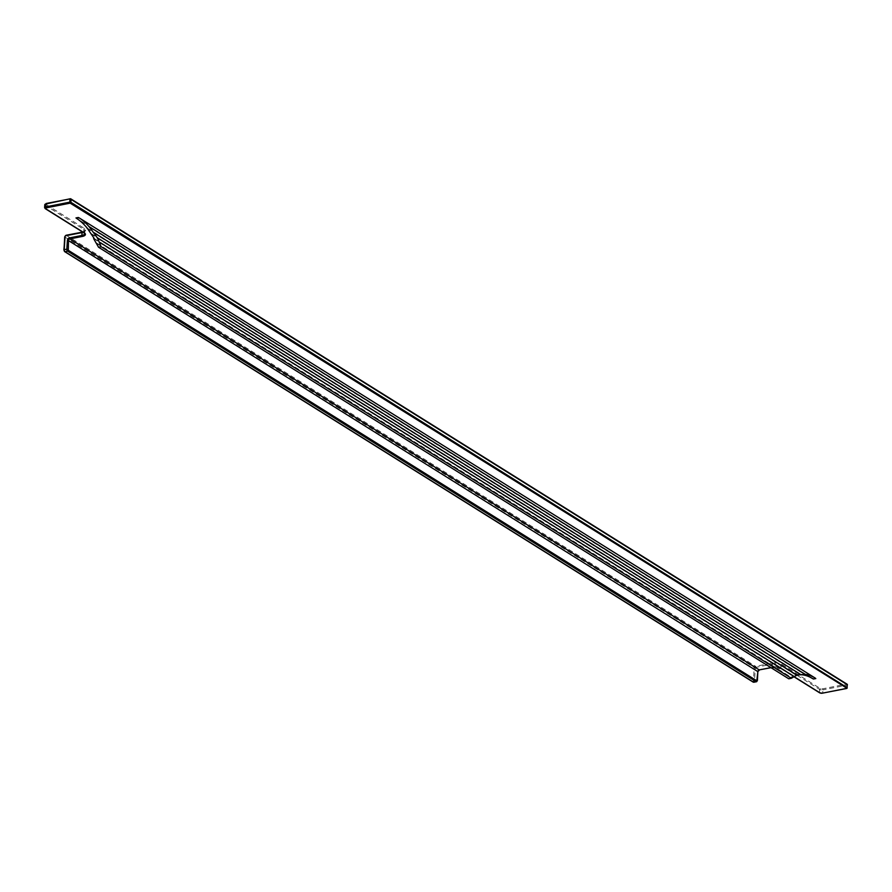 <?xml version="1.0" encoding="UTF-8"?>
<svg xmlns="http://www.w3.org/2000/svg" width="892" height="892" viewBox="0 0 892 892"><rect width="100%" height="100%" fill="white"/><g stroke="black" fill="none" stroke-linecap="round" stroke-linejoin="round"><path stroke-width="0.67" stroke-dasharray="4.46 3.34" d="M815.801 678.556L812.802 678.611M812.668 678.645L76.489 218.35M75.965 217.927L76.612 218.328M93.627 238.61L793.222 676.024L798.15 674.843M96.57 242.992L791.081 677.218L793.222 676.024M788.762 678.79L791.081 677.218M93.861 233.113L799.767 674.463M87.137 228.04L801.64 674.765M86.557 228.151L801.049 674.876M91.252 233.626L797.158 674.976M90.661 233.737L796.567 675.099M95.99 243.103L790.49 677.329M94.218 238.499L793.813 675.902M99.179 242.479L793.69 676.705M96.827 237.986L796.422 675.389M89.757 227.527L804.249 674.252M770.9 667.617L759.728 669.457A2.353 1.784 -58 0 0 757.631 672.022L757.832 671.966M794.092 676.682L781.425 668.766A7.069 2.665 -176.3 0 0 771.647 667.472M70.1 198.871L846.664 684.097L822.524 688.847A1.572 0.591 3.7 0 1 820.35 688.568L781.715 664.406A7.069 2.665 -176.3 0 0 771.926 663.124L755.613 666.335L756.003 667.327L772.316 664.116L772.126 667.015A6.277 2.375 -176.3 0 1 780.823 668.164L819.458 692.326A0.78 0.591 -58 0 0 819.48 692.549M65.83 235.466A1.572 1.193 122 0 1 66.242 235.31L755.613 666.335A1.572 1.193 122 0 0 754.219 668.041L753.372 681.098L757.074 680.73L757.631 672.022M82.187 232.176L82.555 232.098A7.069 2.665 -176.3 0 0 84.517 228.508L45.882 204.346A1.572 0.591 -176.3 0 1 46.317 203.543M64.38 251.076L752.893 681.555L753.372 681.098M64.904 236.659A1.572 1.193 122 0 0 64.837 237.016L755.301 668.186L754.465 681.243A1.572 0.836 78.9 0 1 754.231 682.001M83.067 232.299A6.277 2.375 -176.3 0 0 84.863 230.794L84.673 233.693A6.277 2.375 -176.3 0 0 83.625 232.255A0.78 0.591 -58 0 0 83.647 232.489M44.79 204.658A2.353 0.892 -176.3 0 0 45.18 205.205L44.99 208.104L83.625 232.255L83.815 229.355L45.18 205.205A0.78 0.591 122 0 1 45.882 204.346M45.224 208.639A0.78 0.591 122 0 1 44.99 208.104A2.353 0.892 -176.3 0 1 44.6 207.568M84.517 228.508A0.78 0.591 -58 0 0 83.815 229.355A6.277 2.375 -176.3 0 1 84.863 230.794L82.354 232.054M771.926 663.124L772.316 664.116A6.277 2.375 -176.3 0 1 781.013 665.265L780.823 668.164A0.78 0.591 122 0 0 781.058 668.699L793.947 676.76M846.976 687.966L822.602 693.129M847.244 685.034L846.842 688.178M820.35 688.568A0.78 0.591 -58 0 0 819.648 689.416L781.013 665.265A0.78 0.591 -58 0 1 781.715 664.406M755.301 668.186A0.78 0.591 122 0 1 756.003 667.327M781.425 668.766A0.78 0.591 122 0 1 781.058 668.699L771.011 667.684M819.458 692.326L819.648 689.416A2.353 0.892 3.7 0 0 822.903 689.851L822.725 692.749A2.353 0.892 3.7 0 1 819.458 692.326M822.524 688.847L822.903 689.851L847.054 685.101L846.664 684.097M796.255 675.155L799.923 674.43"/><path stroke-width="1.34" d="M99.77 242.356L794.281 676.593L791.371 678.277L101.13 246.716L97.418 237.874L89.757 227.527A62.808 33.383 -101.1 0 0 79.098 217.838L815.277 678.121A62.808 33.383 78.9 0 0 804.249 674.252L796.924 675.222M798.15 674.843L801.64 674.765A62.808 33.383 78.9 0 1 812.668 678.645L812.802 678.611A62.808 33.383 78.9 0 1 813.448 679.024L815.801 678.567L815.277 678.121M75.965 217.938L78.318 217.47A62.808 33.383 -101.1 0 1 78.964 217.871L75.965 217.927A62.808 33.383 -101.1 0 1 76.612 218.328L76.489 218.35A62.808 33.383 -101.1 0 1 87.137 228.04L94.218 238.499L93.627 238.61L98.521 247.229L788.762 678.79L791.371 678.277M97.418 237.874L797.013 675.277L794.125 676.493M815.801 678.567A62.808 33.383 78.9 0 0 815.154 678.154M94.441 232.99L800.358 674.352M101.13 246.716L98.521 247.229M90.337 227.404L804.829 674.129M846.842 688.178L70.178 203.153L46.038 207.903L45.648 206.899L69.788 202.15L69.977 199.25L71.07 199.395L70.881 202.294A0.78 0.591 122 0 1 70.178 203.153L69.788 202.15L70.881 202.294L847.077 687.598L847.266 684.699L71.07 199.395A0.78 0.591 -58 0 0 70.457 198.793L46.116 203.499L70.1 198.871M822.602 693.129L846.575 688.501A0.78 0.78 0 0 0 847.21 687.777L847.077 687.598A0.78 0.591 122 0 1 846.385 688.457L822.234 693.207A1.572 0.591 3.7 0 1 820.06 692.917L794.092 676.682M46.038 207.903A1.572 0.591 -176.3 0 0 45.603 208.695L84.238 232.857A7.069 2.665 -176.3 0 1 82.265 236.458L69.877 238.9A1.572 1.193 -58 0 0 68.472 240.606L68.294 250.306L756.806 680.786L757.854 671.62L68.472 240.606L67.391 240.461L66.822 249.169L64.213 249.682L65.06 236.625A0.78 0.591 122 0 1 65.752 235.767L82.075 232.556L81.886 235.455L69.487 237.896A2.353 1.784 -58 0 0 67.391 240.461M770.9 667.617L759.248 669.914L69.877 238.9L69.487 237.896M64.012 249.738L64.703 236.837L66.041 235.265L82.187 232.176M68.294 250.306A0.78 0.591 122 0 1 67.602 251.154L64.982 251.678L753.495 682.146L756.104 681.633A1.572 0.836 78.9 0 0 756.505 681.722A1.572 0.836 78.9 0 0 757.063 680.808M67.915 249.303L66.822 249.169A1.572 0.836 -101.1 0 0 67.602 251.154L756.104 681.633A0.78 0.591 122 0 0 756.806 680.786M65.06 236.625L63.867 249.894L64.614 251.611A0.78 0.591 -58 0 1 64.38 251.076L64.213 249.682A1.572 0.836 -101.1 0 0 64.982 251.678A0.78 0.591 -58 0 1 64.614 251.611L753.127 682.09A0.78 0.591 122 0 1 752.915 681.789M82.265 236.458L81.886 235.455A6.277 2.375 -176.3 0 0 84.673 233.693L83.87 232.801A0.78 0.591 -58 0 0 84.238 232.857M83.647 232.489A0.78 0.591 -58 0 0 83.87 232.801L45.224 208.639A0.78 0.591 122 0 0 45.603 208.695M64.904 236.659A1.572 1.193 122 0 1 65.83 235.466M771.011 667.684L759.248 669.914A1.572 1.193 -58 0 0 757.854 671.62L759.616 669.847M82.555 232.098L65.752 235.767M82.599 232.009L82.075 232.556A6.277 2.375 -176.3 0 0 83.067 232.299M846.976 687.966L847.266 684.699A0.78 0.591 -58 0 0 846.664 684.097M757.832 671.966L757.419 680.507L756.505 681.722L753.896 682.235A1.572 0.836 78.9 0 0 754.231 682.001M819.48 692.549A0.78 0.591 -58 0 0 819.692 692.861L822.234 693.207M753.495 682.146A0.78 0.591 122 0 1 753.127 682.09L753.896 682.235A1.572 0.836 78.9 0 1 753.495 682.146M793.947 676.76L819.692 692.861A0.78 0.591 -58 0 0 820.06 692.917M847.244 685.034L847.4 684.878A0.78 0.78 0 0 0 847.032 684.164L70.825 198.86A0.78 0.78 0 0 0 70.256 198.749L45.838 204L45.648 206.899A2.353 0.892 -176.3 0 0 44.6 207.568L45.224 208.639M45.838 204A2.353 0.892 -176.3 0 0 44.79 204.658L45.838 204M44.79 204.658L44.6 207.568"/></g></svg>
